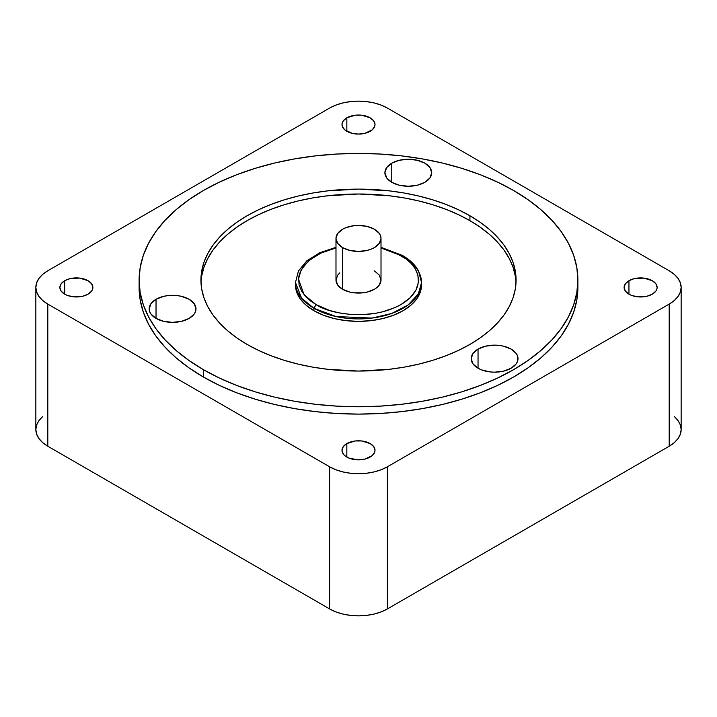 <?xml version="1.0" encoding="UTF-8"?>
<svg xmlns="http://www.w3.org/2000/svg" width="717" height="717" viewBox="0 0 717 717"><rect width="100%" height="100%" fill="white"/><g stroke="black" fill="none" stroke-linecap="round" stroke-linejoin="round"><path stroke-width="1.08" d="M391.76 163.189A23.41 13.515 180 0 1 417.276 160.258A23.41 13.515 180 0 1 431.724 172.743A23.41 13.515 180 0 1 424.867 182.306L417.276 185.228L408.314 186.259L399.36 185.228L391.76 182.306L391.76 163.189L399.36 160.258L408.314 159.228L417.276 160.258L424.867 163.189L429.94 167.572L431.724 172.743L429.94 177.915L424.867 182.306A23.41 13.515 180 0 1 399.36 185.228A23.41 13.515 180 0 1 384.904 172.743L386.687 167.572L391.76 163.189L391.76 182.306L386.687 177.915L384.904 172.743A23.41 13.515 180 0 1 391.76 163.189M515.308 276.063L513.04 267.235L509.285 258.577L504.078 250.17L497.464 242.104L489.514 234.441L480.3 227.271L469.913 220.657L469.913 215.754A157.57 90.969 180 0 1 516.07 280.078A157.57 90.969 180 0 1 418.8 364.128A157.57 90.969 180 0 1 247.087 344.411A157.57 90.969 180 0 1 200.93 280.078A157.57 90.969 180 0 1 298.2 196.037A157.57 90.969 180 0 1 469.913 215.754L469.913 220.657A157.57 90.969 0 0 0 300.172 200.473A157.57 90.969 0 0 0 200.993 282.534M478.042 349.098A23.41 13.515 180 0 1 503.558 346.168A23.41 13.515 180 0 1 518.006 358.661A23.41 13.515 180 0 1 511.149 368.215A23.41 13.515 180 0 1 485.642 371.146A23.41 13.515 180 0 1 471.186 358.661A23.41 13.515 180 0 1 478.042 349.098L478.042 368.215L478.042 349.098L485.642 346.168L494.596 345.146L499.166 345.406L503.558 346.168L511.149 349.098L516.231 353.49L517.557 356.017L517.557 361.296L516.231 363.833L511.149 368.215L503.558 371.146L494.596 372.177L490.034 371.917L481.591 369.9L478.042 368.215L472.969 363.833L471.186 358.661L472.969 353.49L478.042 349.098M156.028 299.285A23.41 13.515 180 0 1 181.544 296.354A23.41 13.515 180 0 1 195.992 308.839A23.41 13.515 180 0 1 189.136 318.402A23.41 13.515 180 0 1 163.628 321.333A23.41 13.515 180 0 1 149.172 308.839A23.41 13.515 180 0 1 156.028 299.285L156.028 318.402L156.028 299.285L163.628 296.354L168.02 295.583L177.153 295.583L181.544 296.354L189.136 299.285L194.217 303.667L195.992 308.839L195.544 311.483L194.217 314.019L189.136 318.402L181.544 321.333L172.582 322.354L163.628 321.333L156.028 318.402L150.955 314.019L149.629 311.483L149.172 308.839L150.955 303.667L156.028 299.285M203.368 376.999A219.393 126.667 0 0 0 442.461 404.46A219.393 126.667 0 0 0 577.893 287.436L576.835 299.849L573.681 312.146L568.447 324.201L561.196 335.906L551.991 347.145L540.923 357.81L528.097 367.794L513.632 376.999L497.679 385.352L480.39 392.755L461.918 399.145L442.461 404.46L422.188 408.645L401.305 411.666L380.001 413.494L358.5 414.103L336.999 413.494L315.695 411.666L294.812 408.645L274.539 404.46L255.082 399.145L236.61 392.755L219.321 385.352L203.368 376.999L203.368 369.649L203.368 376.999L188.903 367.794L176.077 357.81L165.009 347.145L155.804 335.906L148.553 324.201L143.319 312.146L140.165 299.849L139.107 287.436A219.393 126.667 0 0 0 203.368 376.999M513.632 190.516A219.393 126.667 180 0 1 577.893 280.078A219.393 126.667 180 0 1 442.461 397.11A219.393 126.667 180 0 1 203.368 369.649A219.393 126.667 180 0 1 139.107 280.078A219.393 126.667 180 0 1 274.539 163.055A219.393 126.667 180 0 1 513.632 190.516L497.679 182.172L480.39 174.76L461.918 168.37L442.461 163.055L422.188 158.869L401.305 155.849L380.001 154.03L358.5 153.42L336.999 154.03L315.695 155.849L294.812 158.869L274.539 163.055L255.082 168.37L236.61 174.76L219.321 182.172L203.368 190.516L188.903 199.729L176.077 209.714L165.009 220.37L155.804 231.609L148.553 243.314L143.319 255.369L140.165 267.665L139.107 280.078L140.165 292.5L143.319 304.797L148.553 316.851L155.804 328.556L165.009 339.795L176.077 350.452L188.903 360.436L203.368 369.649L219.321 377.993L236.61 385.405L255.082 391.796L274.539 397.11L294.812 401.296L315.695 404.316L336.999 406.136L358.5 406.745L380.001 406.136L401.305 404.316L422.188 401.296L442.461 397.11L461.918 391.796L480.39 385.405L497.679 377.993L513.632 369.649L528.097 360.436L540.923 350.452L551.991 339.795L561.196 328.556L568.447 316.851L573.681 304.797L576.835 292.5L577.893 280.078L576.835 267.665L573.681 255.369L568.447 243.314L561.196 231.609L551.991 220.37L540.923 209.714L528.097 199.729L513.632 190.516M313.929 310.712A63.024 36.388 0 0 0 382.618 318.599A63.024 36.388 0 0 0 421.524 284.981L420.314 292.079L416.729 298.908L410.904 305.2L403.071 310.712L393.516 315.238L382.618 318.599L370.797 320.669L358.5 321.368L346.203 320.669L334.382 318.599L323.484 315.238L313.929 310.712L313.929 308.265L313.929 310.712L306.096 305.2L300.271 298.908L296.686 292.079L295.476 284.981A63.024 36.388 0 0 0 313.929 310.712M403.071 256.803A63.024 36.388 180 0 1 421.524 282.534A63.024 36.388 180 0 1 382.618 316.152A63.024 36.388 180 0 1 313.929 308.265L316.054 304.591L329.641 310.47L338.944 312.845L350.013 314.387L362.569 314.655L375.977 313.239L382.69 311.796L395.327 307.45L400.946 304.591L410.088 297.797L415.923 290.17L418.387 282.435L417.921 275.185L415.251 268.794L411.128 263.417L406.207 259.043L394.933 252.545L381.014 247.957L400.946 255.575L402.443 255.431L403.071 256.803M342.583 289.274A22.514 12.996 0 0 0 367.113 292.088A22.514 12.996 0 0 0 381.014 280.078L379.293 285.052L377.214 287.302L374.417 289.274L367.113 292.088L362.892 292.832L354.108 292.832L349.887 292.088L342.583 289.274L342.583 247.616L342.583 289.274L337.707 285.052L335.986 280.078A22.514 12.996 0 0 0 342.583 289.274M374.417 229.234A22.514 12.996 180 0 1 381.014 238.42A22.514 12.996 180 0 1 367.113 250.43A22.514 12.996 180 0 1 342.583 247.616L349.887 250.43L358.5 251.416L367.113 250.43L371.003 249.229L374.417 247.616L379.293 243.395L381.014 238.42L380.575 235.884L379.293 233.446L374.417 229.234L367.113 226.42L358.5 225.425L354.108 225.676L345.997 227.621L342.583 229.234L337.707 233.446L335.986 238.42L337.707 243.395L342.583 247.616A22.514 12.996 180 0 1 335.986 238.42A22.514 12.996 180 0 1 349.887 226.42A22.514 12.996 180 0 1 374.417 229.234M346.831 117.812A16.509 9.527 180 0 1 364.819 115.751A16.509 9.527 180 0 1 375.009 124.552A16.509 9.527 180 0 1 370.169 131.292A16.509 9.527 180 0 1 352.181 133.362A16.509 9.527 180 0 1 341.991 124.552A16.509 9.527 180 0 1 346.831 117.812L346.831 131.292L346.831 117.812L355.282 115.204L361.718 115.204L370.169 117.812L373.754 120.904L375.009 124.552L374.686 126.416L372.222 129.849L364.819 133.362L358.5 134.079L352.181 133.362L344.778 129.849L342.314 126.416L341.991 124.552L343.246 120.904L346.831 117.812M628.952 280.697A16.509 9.527 180 0 1 646.94 278.626A16.509 9.527 180 0 1 657.13 287.436A16.509 9.527 180 0 1 652.291 294.176A16.509 9.527 180 0 1 634.303 296.238A16.509 9.527 180 0 1 624.113 287.436A16.509 9.527 180 0 1 628.952 280.697L628.952 294.176L628.952 280.697L634.303 278.626L643.839 278.088L652.291 280.697L655.876 283.789L657.13 287.436L656.808 289.292L655.876 291.084L652.291 294.176L646.94 296.238L637.404 296.784L631.453 295.359L628.952 294.176L625.367 291.084L624.113 287.436L625.367 283.789L628.952 280.697M346.831 443.572A16.509 9.527 180 0 1 364.819 441.511A16.509 9.527 180 0 1 375.009 450.312A16.509 9.527 180 0 1 370.169 457.052A16.509 9.527 180 0 1 352.181 459.122A16.509 9.527 180 0 1 341.991 450.312A16.509 9.527 180 0 1 346.831 443.572L346.831 457.052L346.831 443.572L355.282 440.964L361.718 440.964L370.169 443.572L373.754 446.664L375.009 450.312L374.686 452.176L372.222 455.609L364.819 459.122L358.5 459.848L349.331 458.244L344.778 455.609L343.246 453.96L341.991 450.312L343.246 446.664L346.831 443.572M64.709 280.697A16.509 9.527 180 0 1 82.697 278.626A16.509 9.527 180 0 1 92.887 287.436A16.509 9.527 180 0 1 88.048 294.176A16.509 9.527 180 0 1 70.06 296.238A16.509 9.527 180 0 1 59.869 287.436A16.509 9.527 180 0 1 64.709 280.697L64.709 294.176L64.709 280.697L70.06 278.626L79.596 278.088L88.048 280.697L91.633 283.789L92.887 287.436L92.565 289.292L91.633 291.084L88.048 294.176L82.697 296.238L73.161 296.784L67.21 295.359L64.709 294.176L61.124 291.084L59.869 287.436L61.124 283.789L64.709 280.697M47.806 304.098L47.806 446.234L329.641 608.948L329.641 466.812L47.806 304.098A40.815 23.562 180 0 1 35.85 287.436A40.815 23.562 180 0 1 47.806 270.766L329.641 108.052A40.815 23.562 180 0 1 387.359 108.052L669.194 270.766A40.815 23.562 180 0 1 681.15 287.436A40.815 23.562 180 0 1 669.194 304.098L669.194 446.234A40.815 23.562 0 0 0 681.15 429.564L680.361 434.161L678.04 438.58L674.267 442.658L669.194 446.234L669.194 304.098L387.359 466.812L387.359 608.948L669.194 446.234L387.359 608.948L387.359 466.812A40.815 23.562 180 0 1 329.641 466.812L329.641 608.948A40.815 23.562 0 0 0 387.359 608.948L381.175 611.879L374.122 614.057L366.459 615.392L358.5 615.849L350.541 615.392L342.878 614.057L335.825 611.879L329.641 608.948L47.806 446.234L47.806 304.098L329.641 466.812L335.825 469.743L342.878 471.92L350.541 473.265L358.5 473.713L366.459 473.265L374.122 471.92L381.175 469.743L387.359 466.812L669.194 304.098L674.267 300.531L678.04 296.453L680.361 292.034L681.15 287.436L680.361 282.839L678.04 278.42L674.267 274.342L669.194 270.766L387.359 108.052L381.175 105.121L374.122 102.943L366.459 101.608L358.5 101.151L350.541 101.608L342.878 102.943L335.825 105.121L329.641 108.052L47.806 270.766L42.733 274.342L38.96 278.42L36.639 282.839L35.85 287.436L36.639 292.034L38.96 296.453L42.733 300.531L47.806 304.098M35.85 287.436L35.85 429.564A40.815 23.562 0 0 0 47.806 446.234L42.733 442.658L38.96 438.58L36.639 434.161L35.85 429.564L36.639 424.966L38.96 420.547L42.733 416.469M335.986 247.957L321.673 252.716L311.097 258.819L303.56 266.115L299.437 273.894L298.613 277.73L299.079 284.981L301.749 291.371L305.872 296.748L310.793 301.122L316.054 304.591L304.062 294.687L298.496 279.137L301.14 269.87L308.651 260.773L320.768 253.128L335.986 247.957M374.417 270.892L379.293 275.113L381.014 280.078L381.014 238.42M335.986 238.42L335.986 280.078L337.707 275.113L339.786 272.863M295.512 283.762A63.024 36.388 0 0 0 295.476 284.981L295.476 282.534L301.624 298.218L313.929 308.265L336.156 316.555L371.98 318.079L391.67 313.472L408.125 304.967L418.343 293.952L421.524 282.534L418.549 270.981C415.251 264.905 409.882 259.724 402.443 255.431L400.946 255.575C415.062 261.759 431.777 286.119 400.946 304.591C368.95 322.39 326.764 312.737 316.054 304.591L313.929 308.265A63.024 36.388 180 0 1 295.476 282.534L298.433 271.017L306.84 260.827L319.728 252.751L335.986 247.329M516.007 282.534A157.57 90.969 0 0 0 469.913 220.657L458.459 214.661L446.037 209.346L432.781 204.757L418.8 200.939L404.236 197.928L389.241 195.759L358.5 194.011L327.759 195.759L312.764 197.928L298.2 200.939L284.219 204.757L270.963 209.346L258.541 214.661L247.087 220.657L236.7 227.271L227.486 234.441L219.536 242.104L212.922 250.17L207.715 258.577L203.96 267.235L201.692 276.063M139.197 283.762A219.393 126.667 0 0 0 139.107 287.436L139.107 280.078M247.087 344.411L236.7 337.797L227.486 330.627L219.536 322.964L212.922 314.897L207.715 306.491L203.96 297.833L201.692 288.996L200.93 280.078L201.692 271.169L203.96 262.332L207.715 253.675L212.922 245.268L219.536 237.202L227.486 229.539L236.7 222.369L247.087 215.754L258.541 209.758L270.963 204.444L284.219 199.855L298.2 196.037L312.764 193.025L327.759 190.856L358.5 189.109L389.241 190.856L404.236 193.025L418.8 196.037L432.781 199.855L446.037 204.444L458.459 209.758L469.913 215.754L480.3 222.369L489.514 229.539L497.464 237.202L504.078 245.268L509.285 253.675L513.04 262.332L515.308 271.169L516.07 280.078L515.308 288.996L513.04 297.833L509.285 306.491L504.078 314.897L497.464 322.964L489.514 330.627L480.3 337.797L469.913 344.411L458.459 350.407L446.037 355.722L432.781 360.31L418.8 364.128L404.236 367.14L389.241 369.309L358.5 371.056L327.759 369.309L312.764 367.14L298.2 364.128L284.219 360.31L270.963 355.722L258.541 350.407L247.087 344.411M674.267 416.469L678.04 420.547L680.361 424.966L681.15 429.564L681.15 287.436M577.893 287.436L577.893 280.078M421.524 284.981L421.524 282.534M402.443 255.431L381.014 247.329"/></g></svg>
